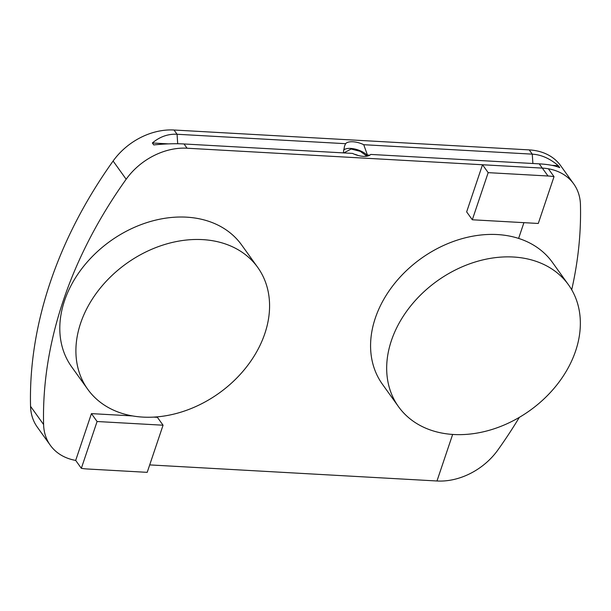 <?xml version="1.0" encoding="UTF-8"?>
<svg xmlns="http://www.w3.org/2000/svg" width="611" height="611" viewBox="0 0 611 611"><rect width="100%" height="100%" fill="white"/><g stroke="black" fill="none" stroke-linecap="round" stroke-linejoin="round"><path stroke-width="0.92" d="M573.729 183.919L560.677 165.711A59.443 45.267 -35.6 0 0 529.225 149.901L532.265 154.148L532.891 163.504L532.265 154.148C541.277 154.69 549.961 158.539 558.324 165.711L559.722 167.651C555.048 165.634 548.22 164.367 539.23 163.855L548.029 175.999A61.627 46.932 144.4 0 1 554.024 176.671L548.373 168.781A59.443 45.267 -35.6 0 1 573.729 183.919A59.443 45.267 -35.6 0 1 580.45 204.67A437.835 333.43 -35.6 0 1 571.705 289.767M391.399 340.602A104.58 79.644 144.4 0 0 398.525 406.697A104.58 79.644 144.4 0 0 492.519 429.312A104.58 79.644 144.4 0 0 575.631 350.913A104.58 79.644 144.4 0 0 568.505 284.818A104.58 79.644 144.4 0 0 474.51 262.203A104.58 79.644 144.4 0 0 391.399 340.602M568.505 284.818L552.405 262.363A104.58 79.644 144.4 0 0 518.617 238.412A104.58 79.644 144.4 0 0 375.299 318.148A104.58 79.644 144.4 0 0 382.425 384.243L398.525 406.697M519.335 417.359A437.835 333.43 -35.6 0 1 497.896 449.971A59.443 45.267 -35.6 0 1 436.98 480.987L452.644 434.444L436.98 480.987L149.695 464.902M518.617 238.412L523.917 222.664L518.617 238.412M551.962 165.352L558.324 165.711M548.029 175.999L488.174 172.646L482.514 164.756L542.278 168.101L187.073 148.221L184.033 143.967C175.006 143.478 164.909 143.791 153.758 144.922L152.36 142.982C159.83 136.704 168.063 133.794 177.068 134.26L174.02 130.013L177.068 134.26L177.702 143.753M488.174 172.646L472.311 219.777L466.651 211.887L482.514 164.756M472.311 219.777L538.276 223.466L554.024 176.671M126.164 179.237A437.835 333.43 144.4 0 0 63.261 300.673A437.835 333.43 144.4 0 0 63.261 300.681A437.835 333.43 144.4 0 0 43.602 424.538A59.443 45.267 144.4 0 0 50.323 445.289L37.271 427.081A59.443 45.267 144.4 0 1 30.55 406.33A437.835 333.43 -35.6 0 1 50.209 282.473A437.835 333.43 -35.6 0 1 113.104 161.029L126.164 179.237A59.443 45.267 -35.6 0 1 187.073 148.213M343.306 152.887L344.489 146.296L345.589 143.692A13.824 6.156 -161.4 0 1 363.744 144.708L367.417 155.018A13.824 6.156 -161.4 0 1 368.158 155.912M343.581 150.107A13.824 6.156 -161.4 0 1 350.691 148.427A13.824 6.156 -161.4 0 1 367.799 156.004M542.278 168.101L539.23 163.855L370.709 154.423A13.824 6.156 -161.4 0 1 352.555 153.407L184.033 143.975M80.621 323.204A104.58 79.644 144.4 0 0 87.747 389.299A104.58 79.644 144.4 0 0 181.742 411.913A104.58 79.644 144.4 0 0 264.853 333.514A104.58 79.644 144.4 0 0 257.735 267.419A104.58 79.644 144.4 0 0 163.733 244.805A104.58 79.644 144.4 0 0 80.621 323.204M87.747 389.299L71.647 366.844A104.58 79.644 -35.6 0 1 64.522 300.749A104.58 79.644 -35.6 0 1 147.633 222.351A104.58 79.644 -35.6 0 1 241.635 244.965L257.735 267.419M363.744 144.708L532.265 154.148L529.225 149.894L174.02 130.013A59.443 45.267 144.4 0 0 113.104 161.029M168.399 143.875L152.36 142.982M153.682 417.114L157.401 417.321L163.061 425.21L97.088 421.514L91.436 413.624L132.465 415.923M91.436 413.624L75.688 460.411L81.339 468.316L97.088 421.514M163.061 425.21L147.198 472.341L87.335 468.988A61.627 46.932 -35.6 0 1 81.339 468.316M50.323 445.289A59.443 45.267 144.4 0 0 75.688 460.411M345.589 143.692L177.068 134.26M369.854 155.156L367.417 155.018M548.373 168.781A61.627 46.932 144.4 0 0 542.377 168.109M343.794 152.918L351.126 149.031L360.276 151.36L366.967 156.179M30.55 406.33L43.602 424.538M358.038 155.454A9.218 4.101 18.6 0 0 354.372 154.216"/></g></svg>
